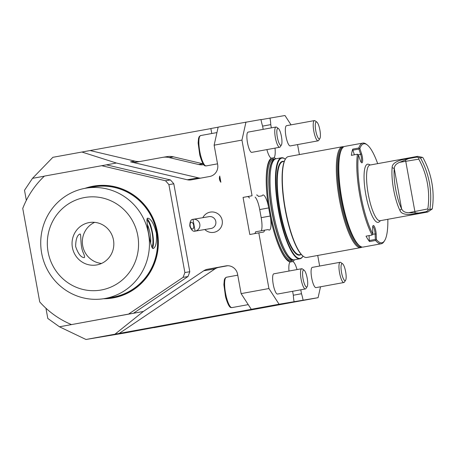 <?xml version="1.0" encoding="UTF-8"?>
<svg xmlns="http://www.w3.org/2000/svg" width="455" height="455" viewBox="0 0 455 455"><rect width="100%" height="100%" fill="white"/><g stroke="black" fill="none" stroke-linecap="round" stroke-linejoin="round"><path stroke-width="0.68" d="M261.005 119.665L284.984 115.513L291.035 124.863M210.875 128.583L52.871 157.311L32.487 178.349L24.507 190.264L26.339 200.359M218.138 127.19L210.864 128.52L211.774 133.52M263.189 129.362L262.575 125.995A13.718 3.316 79.7 0 1 260.977 119.534L218.155 127.121L214.134 145.179L241.952 140.094L252.07 195.764L243.067 197.407L249.812 234.513L258.81 232.869L268.928 288.538L241.11 293.617L251.262 309.298L255.426 308.604L85.978 339.487L124.988 332.958L154.296 327.475M219.771 176.204A6 5.722 -138.6 0 0 220.669 181.164M219.742 176.051C219.037 178.309 219.412 180.373 220.868 182.245L219.742 176.051M114.967 334.192L143.365 311.465L203.777 270.765A10.289 9.982 80.5 0 1 207.469 269.263L225.925 265.891A10.289 9.982 80.5 0 1 226.067 265.868A10.289 9.982 80.5 0 1 237.584 274.217L241.11 293.617M317.721 255.46L319.643 266.033M297.57 144.582L299.39 154.586M143.365 311.465L59.463 326.792L85.978 339.487M45.944 308.223L47.803 318.46L59.463 326.792M44.311 176.193L32.487 178.349M268.928 288.538L279.08 304.219L251.262 309.298M279.08 304.219L318.09 297.689L153.978 327.663M138.752 330.046L140.743 329.682L138.752 330.046M141.01 329.636L138.212 330.148L141.01 329.636M151.208 327.918L151.669 327.827M150.23 328.066L149.735 328.163M118.88 333.93L94.333 338.037L118.891 333.89M122.975 333.179L98.428 337.291L122.981 333.145M127.064 332.434L102.517 336.541L127.076 332.395M131.154 331.689L106.606 335.796L131.165 331.649M135.249 330.939L110.701 335.045L135.254 330.899M139.338 330.193L114.791 334.3L139.349 330.154M143.427 329.448L118.88 333.555L143.439 329.409M147.522 328.698L122.975 332.804L147.528 328.658M151.612 327.953L127.064 332.059L151.623 327.913M155.701 327.202L150.997 327.992L155.712 327.168M135.863 330.523L131.154 331.314L135.869 330.484M139.952 329.778L135.249 330.563L139.958 329.738M159.796 326.457L155.087 327.247L159.802 326.417M163.885 325.712L159.182 326.497L163.891 325.672M144.042 329.028L139.338 329.818L144.053 328.993M152.135 327.64L151.703 327.719M150.98 327.845L151.413 327.765M146.908 328.607L153.125 327.475L146.908 328.607M149.712 328.14L155.877 327.014L149.712 328.14M146.544 328.703L146.988 328.624M155.144 327.134L154.837 327.185M148.865 328.311L157.134 326.804L148.853 328.305M90.318 150.599L134.873 161.121L130.574 161.838A17.142 16.636 -99.5 0 0 136.978 162.054A17.142 16.636 -99.5 0 0 137.211 162.008L162.532 157.385A17.142 16.636 80.5 0 1 162.771 157.345A17.142 16.636 80.5 0 1 169.169 157.561L198.59 164.505A13.718 13.309 -99.5 0 0 203.715 164.682A13.718 13.309 -99.5 0 0 203.715 164.676M130.574 161.838L198.488 177.877A10.289 9.982 -99.5 0 0 200.666 178.138M162.771 157.345L167.065 156.628A17.142 16.636 80.5 0 1 173.469 156.844L202.885 163.789A13.718 13.309 -99.5 0 0 203.095 163.834M81.86 152.015L116.389 163.026L187.238 179.759A10.289 9.982 -99.5 0 0 191.077 179.884A10.289 9.982 -99.5 0 0 191.219 179.862L209.675 176.489A10.289 9.982 -99.5 0 0 217.655 164.573L214.134 145.179M116.389 163.026L106.453 164.841L170.42 179.947A89.152 86.501 80.5 0 1 173.81 183.809L168.902 184.633L184.878 272.539L189.786 271.72L173.81 183.809M189.786 271.72A89.152 86.501 80.5 0 1 187.972 276.532L183.064 277.357L128.52 314.104L133.429 313.285L187.972 276.532M319.859 138.553L318.665 140.402A10.289 2.491 -100.3 0 1 318.113 140.834L290.233 145.924A10.289 2.491 -100.3 0 1 286.076 136.961A10.289 2.491 -100.3 0 1 286.536 125.682A10.289 2.491 -100.3 0 1 286.548 125.682L314.416 120.592A10.289 2.491 -100.3 0 1 315.087 120.802L316.851 122.105A8.634 2.087 -100.3 0 1 319.899 130.05A8.634 2.087 -100.3 0 1 319.859 138.553A8.634 2.087 -100.3 0 1 315.901 131.398A8.634 2.087 -100.3 0 1 316.851 122.105M269.98 118.027A13.718 3.316 -100.3 0 1 270.759 124.63L271.345 127.872M275.019 148.114A13.718 3.316 -100.3 0 1 273.893 157.72A53.059 12.837 -100.3 0 1 275.992 158.772M345.607 280.246L344.412 282.094A10.289 2.491 -100.3 0 1 343.861 282.527L315.986 287.617A10.289 2.491 -100.3 0 1 311.789 278.488A10.289 2.491 -100.3 0 1 312.289 267.375A10.289 2.491 -100.3 0 1 312.295 267.375L340.164 262.285A10.289 2.491 -100.3 0 1 340.835 262.495L342.604 263.798A8.634 2.087 -100.3 0 1 345.646 271.743A8.634 2.087 -100.3 0 1 345.607 280.246A8.634 2.087 -100.3 0 1 341.625 272.949A8.634 2.087 -100.3 0 1 342.604 263.798M318.09 297.689L320.519 286.786M294.442 259.794A53.059 12.837 -100.3 0 1 292.764 261.579L290.176 262.017A53.059 12.837 -100.3 0 1 273.774 231.134A53.059 12.837 -100.3 0 1 270.406 217.314L268.467 206.633A53.059 12.837 -100.3 0 1 266.789 192.892A53.059 12.837 -100.3 0 1 271.299 158.152L273.54 157.839M297.03 269.576A13.718 3.316 79.7 0 0 292.764 261.579M300.778 289.801L301.489 293.737A13.718 3.316 79.7 0 1 303.087 300.203M307.148 286.684A8.634 2.087 -100.3 0 1 303.081 278.926A8.634 2.087 -100.3 0 1 304.145 270.23A8.634 2.087 -100.3 0 1 304.753 270.907A8.634 2.087 -100.3 0 1 307.364 279.216A8.634 2.087 -100.3 0 1 307.148 286.684L305.959 288.527A10.289 2.491 -100.3 0 1 305.407 288.959L277.527 294.049A10.289 2.491 -100.3 0 1 273.233 284.375A10.289 2.491 -100.3 0 1 273.83 273.813A10.289 2.491 -100.3 0 1 273.842 273.808M294.084 301.705A13.718 3.316 -100.3 0 1 293.31 295.107L292.616 291.297M288.993 271.043A13.718 3.316 -100.3 0 1 290.176 262.017L290.409 261.915M258.81 232.869L263.314 232.118A13.718 3.316 79.7 0 0 263.326 232.118A13.718 3.316 79.7 0 0 264.588 230.167L268.223 229.559A13.718 3.316 79.7 0 0 269.377 230.059A13.718 3.316 79.7 0 0 270.406 217.314M285.33 159.193A51.006 12.342 79.7 0 0 285.183 159.079L284.819 158.812A51.347 12.421 79.7 0 0 281.48 157.771A51.347 12.421 79.7 0 0 278.471 210.426A51.347 12.421 79.7 0 0 299.885 258.804A51.347 12.421 79.7 0 0 299.93 258.793A51.347 12.421 79.7 0 0 302.689 256.643L302.933 256.262A51.006 12.342 79.7 0 0 303.03 256.102M299.93 258.793L294.533 259.782A51.347 12.421 -100.3 0 1 294.487 259.788A51.347 12.421 -100.3 0 1 293.691 259.816A51.347 12.421 -100.3 0 1 273.085 211.501A51.347 12.421 -100.3 0 1 275.286 159.017A51.347 12.421 -100.3 0 1 276.083 158.755A51.347 12.421 -100.3 0 1 276.122 158.749M281.4 144.991L280.206 146.834A10.289 2.491 -100.3 0 1 279.654 147.266L251.78 152.357A10.289 2.491 -100.3 0 1 247.48 142.682A10.289 2.491 -100.3 0 1 248.083 132.121A10.289 2.491 -100.3 0 1 248.089 132.115L275.957 127.025A10.289 2.491 -100.3 0 1 276.629 127.235L278.397 128.537A8.634 2.087 -100.3 0 1 281.753 138.553A8.634 2.087 -100.3 0 1 281.4 144.991A8.634 2.087 -100.3 0 1 277.328 137.234A8.634 2.087 -100.3 0 1 278.397 128.537M245.973 122.042L241.952 140.094M243.067 197.407L252.07 195.764M256.569 195.007A13.718 3.316 -100.3 0 1 258.457 196.429L262.091 195.821A13.718 3.316 -100.3 0 1 262.979 194.979A13.718 3.316 -100.3 0 1 268.467 206.633M266.88 149.598A13.718 3.316 79.7 0 0 271.299 158.152M285.183 159.079A51.006 12.342 79.7 0 0 277.823 204.028A51.006 12.342 79.7 0 0 300.152 258.406A51.006 12.342 79.7 0 0 302.933 256.262M343.758 146.794A51.261 12.399 79.7 0 0 342.37 146.737L288.368 156.6A51.261 12.399 79.7 0 0 285.621 158.749L285.37 159.131A50.92 12.319 79.7 0 0 285.131 209.3A50.92 12.319 79.7 0 0 303.087 256.148L303.457 256.421A51.261 12.399 79.7 0 0 306.744 257.462A51.261 12.399 79.7 0 0 306.789 257.456L360.792 247.594A51.261 12.399 79.7 0 0 362.066 247.048M285.621 158.749A51.261 12.399 79.7 0 0 285.382 209.255A51.261 12.399 79.7 0 0 303.457 256.421M342.37 146.737A51.261 12.399 79.7 0 0 339.367 199.301A51.261 12.399 79.7 0 0 360.747 247.6A51.261 12.399 79.7 0 0 360.792 247.594M343.377 147.056A50.767 12.279 79.7 0 0 340.266 198.932A50.767 12.279 79.7 0 0 361.475 246.963A50.767 12.279 79.7 0 0 361.617 246.94M262.091 195.821L258.457 196.429M255.107 197.1A13.718 3.316 -100.3 0 1 259.714 209.567L261.187 217.666L270.139 216.028M261.312 230.765A13.718 3.316 79.7 0 0 261.187 217.666M254.635 233.631A13.718 3.316 79.7 0 0 255.591 231.811L264.588 230.167M247.565 196.651A13.718 3.316 -100.3 0 1 249.459 198.073M262.598 126.12L270.759 124.63M293.316 295.232L301.489 293.737M119.13 333.492L215.027 268.882A10.289 9.982 80.5 0 1 218.719 267.381L227.733 265.731M134.873 161.121A17.142 16.636 -99.5 0 0 140.077 161.491M144.701 328.982L150.565 327.907L144.656 328.982M128.52 314.104L76.298 323.715M71.384 324.54A89.152 86.501 80.5 0 1 39.739 301.932L22.75 208.441A89.152 86.501 80.5 0 1 44.408 176.096L106.453 164.841M184.878 272.539A89.152 86.501 80.5 0 1 183.064 277.357M101.545 165.665L165.506 180.766L170.42 179.947M165.506 180.766A89.152 86.501 80.5 0 1 168.902 184.633M85.051 188.33A56.75 55.061 80.5 0 1 93.104 186.203A56.75 55.061 80.5 0 1 158.107 237.209A56.75 55.061 80.5 0 1 103.524 298.736M370.387 164.972L368.613 164.306A29.575 7.155 79.7 0 0 367.566 164.181A29.575 7.155 79.7 0 0 365.797 194.461A29.575 7.155 79.7 0 0 378.145 222.376A29.575 7.155 79.7 0 0 379.129 221.886L380.551 220.63M377.678 163.641A50.317 12.171 79.7 0 0 367.088 144.798A50.317 12.171 79.7 0 0 359.865 148.546L361.571 153.744A6 1.45 -100.3 0 1 362.658 160.274A6 1.45 -100.3 0 1 361.56 162.685A6 1.45 -100.3 0 1 360.167 160.063L358.455 154.865A50.317 12.171 79.7 0 0 372.855 234.103L372.634 228.66A6 1.45 -100.3 0 1 373.009 225.754A6 1.45 -100.3 0 1 374.897 227.631A6 1.45 -100.3 0 1 376.188 234.149L376.41 239.592A50.317 12.171 79.7 0 0 384.594 240.672A50.317 12.171 79.7 0 0 387.842 219.299M384.594 240.672L383.98 241.628A51.176 12.382 -100.3 0 1 381.233 243.772A51.176 12.382 -100.3 0 1 375.597 240.462L369.54 241.571A51.176 12.382 -100.3 0 1 366.036 236.156L372.093 235.053A51.176 12.382 -100.3 0 1 357.408 154.245L351.351 155.354A51.176 12.382 -100.3 0 1 352.739 149.121L358.796 148.017A51.176 12.382 -100.3 0 1 362.845 143.086A51.176 12.382 -100.3 0 1 362.885 143.08A51.176 12.382 -100.3 0 1 366.173 144.121L367.088 144.798M344.884 146.368A51.176 12.382 79.7 0 0 344.845 146.374A51.176 12.382 79.7 0 0 342.097 148.518A51.176 12.382 79.7 0 0 341.859 198.943A51.176 12.382 79.7 0 0 359.905 246.024A51.176 12.382 79.7 0 0 363.232 247.059L381.233 243.772M359.905 246.024L358.989 245.347A50.317 12.171 -100.3 0 1 341.244 199.051A50.317 12.171 -100.3 0 1 341.477 149.473L342.097 148.518M369.54 241.571L369.284 240.541L375.341 239.438L375.113 233.904A5.141 1.246 79.7 0 0 372.747 226.488M369.284 240.541L369.085 235.599M361.054 162.088A5.141 1.246 79.7 0 0 360.656 154.342L358.915 149.064L352.864 150.173L352.739 149.121M354.388 154.797L352.864 150.173M358.455 154.865L357.408 154.245M372.093 235.053L372.855 234.103M376.41 239.592L375.597 240.462M358.796 148.017L359.865 148.546M359.24 148.444L358.915 149.064M375.341 239.438L375.864 239.904M429.85 209.357L432.25 208.959A78.863 76.52 -99.5 0 0 422.877 157.561L422.251 157.333L420.477 157.959A78.863 76.52 80.5 0 1 429.85 209.357L428.206 210.153L427.831 208.919A77.151 74.859 -99.5 0 0 418.788 159.159L399.655 162.327C396.186 163.658 394.388 165.734 394.275 168.566A26.572 6.427 79.7 0 0 401.572 208.714C402.664 211.336 405.075 212.667 408.806 212.713L418.594 213.037C411.4 214.896 401.623 215.67 399.905 210.352L401.572 208.714L394.275 168.566L392.142 167.611C391.891 162.088 401.253 159.415 408.698 158.585L399.655 162.327M427.831 208.919L408.806 212.713M420.477 157.959L416.604 157.14L417.684 156.338L422.251 157.333M418.788 159.159L418.702 157.828M418.594 213.037L426.477 211.598L427.831 211.996L432.25 208.959M416.604 157.14L408.698 158.585M399.905 210.352A28.29 6.842 -100.3 0 1 392.142 167.611M426.477 211.598L428.206 210.153M427.831 211.996L380.067 220.72A28.29 6.842 -100.3 0 1 368.249 194.12A28.29 6.842 -100.3 0 1 369.904 165.063A28.29 6.842 -100.3 0 1 369.926 165.057L417.684 156.338M343.861 282.527A10.289 2.491 -100.3 0 1 339.669 273.398A10.289 2.491 -100.3 0 1 340.164 262.285M279.654 147.266A10.289 2.491 -100.3 0 1 275.36 137.592A10.289 2.491 -100.3 0 1 275.957 127.025M305.407 288.959A10.289 2.491 -100.3 0 1 301.108 279.285A10.289 2.491 -100.3 0 1 301.711 268.717A10.289 2.491 -100.3 0 1 302.376 268.928L304.145 270.23M318.113 140.834A10.289 2.491 -100.3 0 1 313.95 131.87A10.289 2.491 -100.3 0 1 314.416 120.592M215.806 221.511A6 5.824 80.5 0 1 211.069 228.473L195.081 231.151L193 219.333C190.907 219.378 189.832 221.613 189.775 226.044C191.384 230.156 193.176 231.857 195.144 231.14A6 5.824 80.5 0 0 199.802 224.19A6 5.824 80.5 0 0 193.085 219.316L209.09 216.637A6 5.824 80.5 0 1 215.806 221.511M190.19 225.964A3.43 1.769 -100.2 0 0 192.533 229.013A3.43 1.769 -100.2 0 0 193.665 225.327A3.43 1.769 -100.2 0 0 191.316 222.262A3.43 1.769 -100.2 0 0 190.19 225.964M152.425 248.237A15.43 3.731 79.7 0 0 152.539 232.977A15.43 3.731 79.7 0 0 147.039 218.73M153.238 248.527C150.832 249.909 145.884 220.226 147.272 218.394L147.704 218.167C150.997 218.627 153.887 223.638 156.372 233.205C156.912 242.14 155.872 247.247 153.25 248.527L153.238 248.527M151.68 247.031A13.758 3.327 79.7 0 0 152.146 233.068A13.758 3.327 79.7 0 0 146.777 220.123M150.616 243.163A12.001 2.901 79.7 0 0 147.158 224.156M41.655 253.156A55.976 54.316 80.5 0 1 85.853 188.194A55.976 54.316 80.5 0 1 148.654 234.439A55.976 54.316 80.5 0 1 104.326 298.611A55.976 54.316 80.5 0 1 41.655 253.156M137.78 235.571A46.979 45.58 -99.5 0 0 84.539 197.544A46.979 45.58 -99.5 0 0 48.099 251.951A46.979 45.58 -99.5 0 0 101.34 289.977A46.979 45.58 -99.5 0 0 137.78 235.571M83.316 252.883C84.59 255.801 84.892 257.388 84.226 257.644C80.967 257.467 78.106 253.754 75.638 246.502C75.746 239.313 77.174 235.155 79.915 234.035C81.525 233.273 79.898 245.922 83.316 252.883M113.477 240.007A21.516 20.879 -99.5 0 0 89.39 222.54A21.516 20.879 -99.5 0 0 89.095 222.592A21.516 20.879 -99.5 0 0 72.373 247.361A21.516 20.879 -99.5 0 0 96.488 264.981A21.516 20.879 -99.5 0 0 113.477 240.007M101.533 263.445A21.516 20.879 80.5 0 1 82.656 245.478A21.516 20.879 80.5 0 1 94.657 222.353M104.326 298.611L112.448 297.251A55.976 54.316 -99.5 0 0 156.776 233.079A55.976 54.316 -99.5 0 0 93.969 186.834L85.853 188.194M104.582 298.565A56.579 54.896 -99.5 0 0 157.35 232.983A56.579 54.896 -99.5 0 0 86.109 188.148M173.469 156.844L169.169 157.561M202.885 163.789L198.59 164.505M283.892 161.428A47.661 11.529 79.7 0 0 279.182 207.395A47.661 11.529 79.7 0 0 299.555 255.118A47.661 11.529 79.7 0 0 300.891 254.521M284.273 161.354L282.856 161.616A47.32 11.449 79.7 0 0 280.087 210.136A47.32 11.449 79.7 0 0 299.822 254.72A47.32 11.449 79.7 0 0 299.862 254.715L301.278 254.453M198.488 177.877L187.238 179.759M259.714 209.567L268.672 207.929M290.239 261.972L292.394 261.579M266.812 193.113A51.87 12.547 -100.3 0 1 272.454 158.892A51.87 12.547 -100.3 0 1 274.718 159.295M293.065 259.76A51.87 12.547 -100.3 0 1 291.939 260.641A51.87 12.547 -100.3 0 1 273.717 230.918M292.844 259.742L291.524 259.981A51.006 12.342 -100.3 0 1 270.219 212.024A51.006 12.342 -100.3 0 1 273.199 159.631A51.006 12.342 -100.3 0 1 273.239 159.625M292.719 259.731A51.006 12.342 -100.3 0 1 271.857 211.723A51.006 12.342 -100.3 0 1 274.405 159.443M293.691 259.816L292.502 259.708A51.028 12.348 -100.3 0 1 272.022 211.694A51.028 12.348 -100.3 0 1 274.211 159.54L275.286 159.017M215.027 268.882L203.777 270.765M218.719 267.381L207.469 269.263M226.209 265.845L225.925 265.891M372.764 234.336L375.113 233.904L376.188 234.149M358.364 154.763L360.656 154.342L361.571 153.744M415.102 212.713L405.541 160.114M200.683 135.544A15.43 3.731 79.7 0 0 199.779 151.396A15.43 3.731 79.7 0 0 206.223 165.904C205.558 165.387 203.709 168.481 199.779 155.104L198.13 142.967L198.562 138.252L199.29 136.511L200.683 135.544L216.938 132.576M226.431 277.237A15.43 3.731 79.7 0 0 225.532 293.088A15.43 3.731 79.7 0 0 231.976 307.597C231.305 307.079 229.456 310.173 225.532 296.796L223.883 284.659L224.315 279.944L225.043 278.204L226.431 277.237L237.755 275.173M276.083 158.755L281.48 157.771M274.513 159.392L273.199 159.631M362.845 143.086L344.845 146.374M217.524 163.84L206.223 165.904M248.237 304.628L231.976 307.597M301.711 268.717L273.83 273.813M204.824 229.519A10.289 10.289 0 0 0 221.983 224.986A10.289 10.289 0 0 0 202.845 217.683"/></g></svg>
